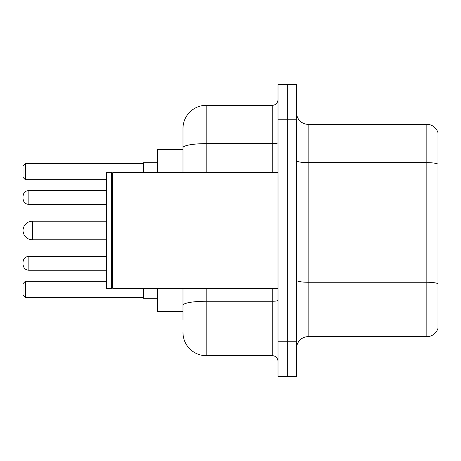 <?xml version="1.0" encoding="UTF-8"?>
<svg xmlns="http://www.w3.org/2000/svg" width="461" height="461" viewBox="0 0 461 461"><rect width="100%" height="100%" fill="white"/><g stroke="black" fill="none" stroke-linecap="round" stroke-linejoin="round"><path stroke-width="0.69" d="M182.982 149.376L157.489 149.376L157.489 172.552M182.982 311.624L157.489 311.624L157.489 288.448M182.982 319.738L182.982 288.448M278.018 341.757L278.018 376.528L287.289 376.528L287.289 341.757L287.289 376.528L296.561 376.528L296.561 341.757L287.289 341.757L287.289 119.243L287.289 341.757L278.018 341.757L278.018 119.243L287.289 119.243L287.289 84.472L287.289 119.243L296.561 119.243L296.561 341.757M296.561 119.243L296.561 84.472L278.018 84.472L278.018 119.243M206.165 288.448L206.165 355.667L272.221 355.667L272.221 288.448M182.982 172.552L182.982 128.515A23.177 23.177 0 0 1 206.165 105.333L272.221 105.333A5.797 5.797 0 0 0 278.018 99.541M182.982 128.515L182.982 141.262M278.018 361.459A5.797 5.797 0 0 0 272.221 355.667M206.165 355.667A23.177 23.177 0 0 1 182.982 332.485M296.561 348.251A11.588 11.588 0 0 1 308.15 336.657L426.823 336.657L426.823 124.343L308.15 124.343A11.588 11.588 0 0 1 296.561 112.749A11.588 11.588 0 0 0 308.15 124.343L308.15 336.657M437.95 132.687A11.588 11.588 0 0 0 426.823 124.343A11.588 11.588 0 0 1 437.95 132.687L437.95 328.313A11.588 11.588 0 0 1 426.823 336.657M437.95 164.26L437.95 283.699A11.588 2.011 180 0 0 426.823 282.253L308.15 282.253A11.588 2.011 0 0 1 296.561 280.236M106.491 221.228L32.322 221.228A9.272 9.272 0 0 0 23.05 230.5A9.272 9.272 0 0 1 32.322 221.228L32.322 239.772A9.272 9.272 0 0 1 23.05 230.5M112.87 288.448L112.288 287.866L112.288 173.134L112.87 172.552L112.87 288.448L278.018 288.448M111.706 288.448L106.491 288.448L106.491 172.552L111.706 172.552L111.706 288.448L112.288 287.866M143.578 288.448L143.578 298.296L157.489 298.296M157.489 162.704L143.578 162.704L143.578 172.552M25.367 297.489L23.05 295.167L23.05 283.578L25.367 281.262L25.367 297.489L143.578 297.489M25.367 281.262L106.491 281.262M25.367 179.738L23.05 177.422L23.05 165.833L25.367 163.511L25.367 179.738L106.491 179.738M25.367 163.511L143.578 163.511M23.05 263.3L23.05 262.142L23.05 263.3M23.05 197.469L23.05 198.628L23.05 197.469M278.018 300.249A5.797 1.008 0 0 1 272.221 301.258L206.165 301.258A23.177 4.022 180 0 0 182.982 305.286M206.165 105.333L206.165 143.642L272.221 143.642L272.221 105.333M182.982 147.67A23.177 4.022 180 0 1 206.165 143.642L206.165 172.552M272.221 172.552L272.221 143.642A5.797 1.008 0 0 0 278.018 142.633M437.95 164.099A11.588 2.011 180 0 0 426.823 162.647L308.15 162.647A11.588 2.011 0 0 1 296.561 160.635M23.05 262.142C23.425 258.586 25.355 256.656 28.847 256.345L28.847 270.25L106.491 270.25M106.491 190.514L28.847 190.514L28.847 204.425C25.355 204.114 23.425 202.183 23.05 198.628M112.288 173.134L111.706 172.552M112.87 172.552L278.018 172.552M106.491 239.772L32.322 239.772M28.847 256.345L106.491 256.345M28.847 270.25C25.355 269.939 23.425 268.008 23.05 264.458M28.847 204.425L106.491 204.425M28.847 190.514C25.355 190.825 23.425 192.761 23.05 196.311"/></g></svg>

